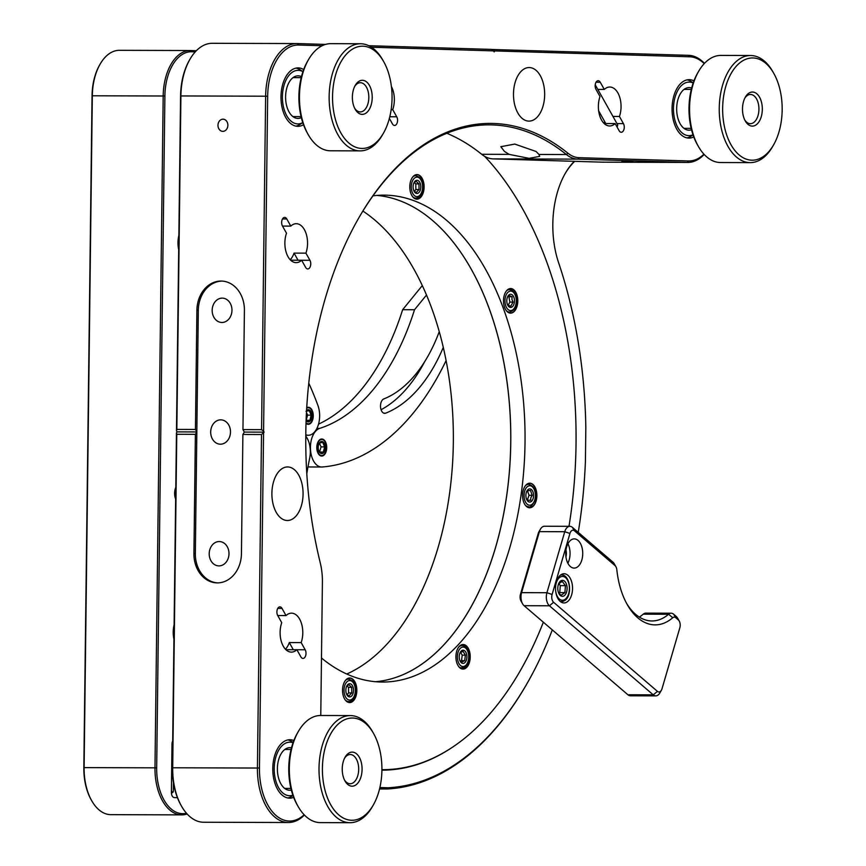 <?xml version="1.0" encoding="UTF-8"?>
<svg xmlns="http://www.w3.org/2000/svg" width="866" height="866" viewBox="0 0 866 866"><rect width="100%" height="100%" fill="white"/><g stroke="black" fill="none" stroke-linecap="round" stroke-linejoin="round"><path stroke-width="1.3" d="M529.397 67.559A26.781 15.588 90.2 0 0 529.148 67.548A26.781 15.588 90.2 0 0 513.484 94.069A26.781 15.588 90.2 0 0 528.747 121.11A26.781 15.588 90.2 0 0 528.985 121.11A26.781 15.588 90.2 0 0 544.66 94.589A26.781 15.588 90.2 0 0 529.397 67.559M287.804 466.947A26.781 15.588 90.2 0 0 287.566 466.947A26.781 15.588 90.2 0 0 271.892 493.468A26.781 15.588 90.2 0 0 287.155 520.498A26.781 15.588 90.2 0 0 287.393 520.498A26.781 15.588 90.2 0 0 303.068 493.977A26.781 15.588 90.2 0 0 287.804 466.947M446.813 133.277A314.055 182.823 -89.8 0 1 481.68 154.289A48.691 28.34 90.2 0 0 493.209 158.879L602.498 162.169A53.562 31.176 90.2 0 0 602.985 162.18A53.562 31.176 90.2 0 0 603.472 162.169M481.68 154.289L509.132 154.375L504.423 151.398L500.84 146.7L514.761 144.07L536.097 151.496L538.955 154.462L566.407 154.549A314.055 182.823 90.2 0 0 492.072 124.91A314.055 182.823 90.2 0 0 489.203 124.856A314.055 182.823 90.2 0 0 358.318 218.741M632.808 161.801L621.766 161.715L632.808 161.801M604.295 89.425A19.474 11.334 -89.8 0 1 609.772 87.022A19.474 11.334 -89.8 0 1 609.956 87.022A19.474 11.334 -89.8 0 1 619.439 116.466L623.433 123.611A5.109 2.977 -89.8 0 1 624.018 129.164A5.109 2.977 -89.8 0 1 621.268 132.271A5.109 2.977 -89.8 0 1 621.225 132.271A5.109 2.977 -89.8 0 1 619.136 130.712L615.141 123.567A19.474 11.334 -89.8 0 1 609.653 125.971A19.474 11.334 -89.8 0 1 609.48 125.971A19.474 11.334 -89.8 0 1 599.997 96.527L595.992 89.382A5.109 2.977 -89.8 0 1 595.407 83.829A5.109 2.977 -89.8 0 1 598.157 80.711A5.109 2.977 -89.8 0 1 600.29 82.281L604.295 89.425L597.821 89.404M391.421 86.568A19.474 11.334 -89.8 0 1 392.731 109.646L396.736 116.791A5.109 2.977 -89.8 0 1 397.321 122.344A5.109 2.977 -89.8 0 1 394.571 125.462A5.109 2.977 -89.8 0 1 394.517 125.462A5.109 2.977 -89.8 0 1 392.439 123.892L389.364 118.415M217.972 125.245A6.084 4.947 -88.3 0 0 222.735 131.351A6.084 4.947 -88.3 0 0 227.866 125.278A6.084 4.947 -88.3 0 0 223.103 119.183A6.084 4.947 -88.3 0 0 217.972 125.245M307.722 268.947A5.109 2.977 90.2 0 0 307.766 268.947A5.109 2.977 90.2 0 0 310.515 265.84A5.109 2.977 90.2 0 0 309.931 260.287L305.925 253.143A19.474 11.334 90.2 0 0 296.453 223.699A19.474 11.334 90.2 0 0 296.269 223.699A19.474 11.334 90.2 0 0 290.792 226.102L282.5 226.08L286.494 233.203A19.474 11.334 90.2 0 0 295.977 262.647A19.474 11.334 90.2 0 0 296.15 262.647A19.474 11.334 90.2 0 0 301.639 260.244L305.633 267.388A5.109 2.977 90.2 0 0 307.722 268.947M286.029 615.574L282.024 608.419A5.109 2.977 90.2 0 0 279.891 606.86A5.109 2.977 90.2 0 0 277.142 609.978A5.109 2.977 90.2 0 0 277.726 615.531L281.731 622.676A19.474 11.334 90.2 0 0 291.214 652.12A19.474 11.334 90.2 0 0 291.387 652.12A19.474 11.334 90.2 0 0 296.876 649.717L300.881 656.861A5.109 2.977 90.2 0 0 302.959 658.42A5.109 2.977 90.2 0 0 303.013 658.42A5.109 2.977 90.2 0 0 305.763 655.313A5.109 2.977 90.2 0 0 305.178 649.76L301.173 642.604A19.474 11.334 90.2 0 0 291.69 613.171A19.474 11.334 90.2 0 0 291.506 613.16A19.474 11.334 90.2 0 0 286.029 615.574L277.737 615.542M230.486 432.037A12.178 9.894 91.7 0 1 220.224 444.182A12.178 9.894 91.7 0 1 210.687 431.982A12.178 9.894 91.7 0 1 220.949 419.848A12.178 9.894 91.7 0 1 230.486 432.037M228.992 553.753A12.178 9.894 91.7 0 1 218.73 565.888A12.178 9.894 91.7 0 1 209.204 553.688A12.178 9.894 91.7 0 1 219.466 541.553A12.178 9.894 91.7 0 1 228.992 553.753M231.969 310.331A12.178 9.894 91.7 0 1 221.707 322.466A12.178 9.894 91.7 0 1 212.17 310.277A12.178 9.894 91.7 0 1 222.443 298.131A12.178 9.894 91.7 0 1 231.969 310.331M293.671 797.37A29.217 17.006 -89.8 0 1 289.699 798.171A29.217 17.006 -89.8 0 1 289.428 798.16A29.217 17.006 -89.8 0 1 272.779 768.672A29.217 17.006 -89.8 0 1 289.872 739.737A29.217 17.006 -89.8 0 1 290.142 739.748A29.217 17.006 -89.8 0 1 293.855 740.56M303.511 124.726A29.217 17.006 -89.8 0 1 297.904 126.339A29.217 17.006 -89.8 0 1 297.633 126.339A29.217 17.006 -89.8 0 1 280.985 96.84A29.217 17.006 -89.8 0 1 298.088 67.905A29.217 17.006 -89.8 0 1 298.348 67.916A29.217 17.006 -89.8 0 1 303.674 69.551M693.947 80.874A29.217 17.006 90.2 0 0 689.423 79.672A29.217 17.006 90.2 0 0 689.152 79.661A29.217 17.006 90.2 0 0 672.059 108.596A29.217 17.006 90.2 0 0 688.708 138.095A29.217 17.006 90.2 0 0 688.968 138.095A29.217 17.006 90.2 0 0 693.774 136.925M491.682 49.481L688.524 55.327A53.562 31.176 -89.8 0 1 704.448 63.402M176.772 434.277L172.702 767.752A53.562 31.176 90.2 0 0 181.438 806.019L180.864 804.99A52.101 30.332 -89.8 0 1 172.366 767.774L176.458 432.838L176.772 434.277L195.38 434.331L193.93 553.601A29.217 23.75 -88.3 0 0 216.803 582.883A29.217 23.75 -88.3 0 0 241.441 553.753L242.891 434.472L244.342 432.08L242.956 429.612L261.564 429.666L265.635 96.18A53.562 31.176 -89.8 0 1 296.973 43.56A53.562 31.176 -89.8 0 1 297.46 43.571L325.54 44.415M368.775 45.714L491.574 49.405L493.598 50.888L371.46 47.219M322.141 45.736L298.629 45.032A52.101 30.332 90.2 0 0 267.67 96.213L263.578 431.149L261.564 429.666M304.399 815.025A53.562 31.176 -89.8 0 1 288.432 822.516A53.562 31.176 -89.8 0 1 287.945 822.505A53.562 31.176 -89.8 0 1 257.429 768.012L261.5 434.537L264.141 432.145L263.578 431.149M263.556 433.097L259.464 768.045A52.101 30.332 90.2 0 0 289.147 821.044A52.101 30.332 90.2 0 0 304.15 814.754M320.777 715.489L322.401 582.114A47.229 27.495 90.2 0 0 320.236 562.748A315.516 183.668 -89.8 0 1 358.611 218.232A315.516 183.668 -89.8 0 1 567.955 153.228A47.229 27.495 90.2 0 0 579.138 157.688L688.427 160.968A52.101 30.332 90.2 0 0 703.928 154.191M704.21 63.651A52.101 30.332 90.2 0 0 689.693 56.788L494.735 50.932L494.15 51.884L493.598 50.888M290.792 226.102L286.787 218.957A5.109 2.977 90.2 0 0 284.654 217.398A5.109 2.977 90.2 0 0 281.905 220.505A5.109 2.977 90.2 0 0 282.489 226.058M176.458 432.838L177.032 431.874L176.48 430.889L180.572 95.942A52.101 30.332 -89.8 0 1 189.297 60.414L189.881 59.397A53.562 31.176 90.2 0 0 180.907 95.92L176.837 429.406L195.445 429.46L196.831 431.939L195.348 553.645A29.217 23.75 -88.3 0 0 217.518 582.883M612.966 116.445L619.439 116.466M603.721 123.069A19.474 11.334 90.2 0 0 604.793 121.792M615.141 123.567L604.187 123.535M391.161 109.646L392.731 109.646M242.956 429.612L244.407 310.331A29.217 23.75 -88.3 0 0 221.534 281.06A29.217 23.75 -88.3 0 0 196.907 310.19L195.445 429.46M222.237 281.093A29.217 23.75 -88.3 0 0 198.314 310.234L196.831 431.939L195.38 434.331M242.891 434.472L261.5 434.537M704.166 154.451A53.562 31.176 -89.8 0 1 687.712 162.44A53.562 31.176 -89.8 0 1 687.214 162.429L577.936 159.138A48.691 28.34 -89.8 0 1 566.407 154.549L567.955 153.228M181.438 806.019A53.562 31.176 90.2 0 0 203.218 822.245A53.562 31.176 90.2 0 0 203.716 822.245A53.562 31.176 90.2 0 0 204.203 822.245M212.733 43.311A53.562 31.176 90.2 0 0 212.246 43.3A53.562 31.176 90.2 0 0 189.881 59.397M298.045 260.233L294.05 253.11L305.925 253.143M294.05 253.11A19.474 11.334 -89.8 0 1 290.218 259.746M301.639 260.244L290.684 260.211M293.282 649.706L289.298 642.572L301.173 642.604M289.298 642.572A19.474 11.334 -89.8 0 1 285.466 649.219M305.178 649.76L285.921 649.673M177.032 431.874L196.831 431.939M176.837 429.406L176.48 430.889M244.342 432.08L264.141 432.145M509.132 154.375L529.083 158.348L539.67 156.378L538.955 154.462M494.735 50.932L494.41 49.492M578.239 532.384A349.355 203.369 90.2 0 0 585.405 461.708L585.827 427.685A349.355 203.369 90.2 0 0 558.613 262.734A74.249 43.224 -89.8 0 1 552.822 224.056A74.249 43.224 -89.8 0 1 565.249 173.416A74.249 43.224 -89.8 0 1 574.288 161.325M175.787 487.363A10.23 5.954 90.2 0 0 174.629 493.219A10.23 5.954 90.2 0 0 175.646 499.13M174.109 624.797A19.474 11.334 90.2 0 0 173.222 631.974A19.474 11.334 90.2 0 0 173.936 639.195M178.872 235.335A19.474 11.334 90.2 0 0 177.985 242.502A19.474 11.334 90.2 0 0 178.699 249.722M195.251 51.873L191.646 51.765A45.043 26.218 90.2 0 0 164.886 96.007L156.681 767.839A45.043 26.218 90.2 0 0 186.461 813.228M379.893 787.53L388.163 787.779A349.355 203.369 90.2 0 0 527.372 682.949A349.355 203.369 90.2 0 0 552.302 629.896M172.691 741.004A5.109 2.977 90.2 0 0 171.988 744.186L171.403 792.39A5.109 2.977 90.2 0 0 174.315 797.586L177.433 797.683M381.917 770.177A331.581 193.021 90.2 0 0 451.024 748.181M91.417 800.206A45.043 26.218 -89.8 0 1 91.179 799.794A45.043 26.218 -89.8 0 1 83.829 767.612L92.045 95.78A45.043 26.218 -89.8 0 1 99.579 65.069A45.043 26.218 -89.8 0 1 99.817 64.647M388.163 787.779L387.178 788.991L379.557 788.969M527.134 683.371A350.578 204.073 -89.8 0 1 526.896 683.794A350.578 204.073 -89.8 0 1 387.178 788.991L379.6 788.764M171.403 792.704L172.334 792.747L171.403 792.769A5.109 2.977 -89.8 0 1 171.414 792.812M187.132 813.964A46.255 26.922 -89.8 0 1 181.763 814.884A46.255 26.922 -89.8 0 1 154.982 767.817L163.187 95.985A46.255 26.922 -89.8 0 1 190.249 50.531A46.255 26.922 -89.8 0 1 190.672 50.542L196.355 50.715M119.811 50.325A46.255 26.922 90.2 0 0 119.389 50.315A46.255 26.922 90.2 0 0 100.066 64.225A46.255 26.922 90.2 0 0 92.326 95.769L84.11 767.601A46.255 26.922 90.2 0 0 91.655 800.639A46.255 26.922 90.2 0 0 110.891 814.657L181.763 814.884M171.998 743.926A5.109 2.977 -89.8 0 1 171.998 744.024L172.659 744.046M574.721 161.336A73.036 42.521 90.2 0 0 565.011 173.85M362.876 211.066A243.454 141.721 -89.8 0 1 431.766 308.415A243.454 141.721 -89.8 0 1 346.768 674.029M376.937 195.424A243.454 141.721 -89.8 0 1 489.171 308.588A243.454 141.721 -89.8 0 1 375.443 681.715A243.454 141.721 -89.8 0 0 510.215 459.673A243.454 141.721 -89.8 0 0 400.796 201.085A243.454 141.721 -89.8 0 0 376.937 195.424M418.559 174.889A12.297 7.155 90.2 0 0 411.859 178.277A12.297 7.155 90.2 0 0 411.805 195.445A12.297 7.155 90.2 0 0 415.355 198.877A12.297 7.155 90.2 0 0 423.929 189.589A12.297 7.155 90.2 0 0 418.559 174.889M411.783 195.402A12.178 7.09 90.2 0 0 415.269 198.758A12.178 7.09 90.2 0 0 416.817 199.05A12.178 7.09 90.2 0 0 423.896 188.236A12.178 7.09 90.2 0 0 418.44 175.008A12.178 7.09 90.2 0 0 416.892 174.705A12.178 7.09 90.2 0 0 411.837 178.32M512.239 288.843A12.297 7.155 90.2 0 0 505.538 292.243A12.297 7.155 90.2 0 0 505.484 309.4A12.297 7.155 90.2 0 0 509.035 312.832A12.297 7.155 90.2 0 0 517.608 303.544A12.297 7.155 90.2 0 0 512.239 288.843M505.463 309.357A12.178 7.09 90.2 0 0 508.948 312.713A12.178 7.09 90.2 0 0 510.496 313.005A12.178 7.09 90.2 0 0 517.576 302.202A12.178 7.09 90.2 0 0 512.12 288.963A12.178 7.09 90.2 0 0 510.572 288.659A12.178 7.09 90.2 0 0 505.506 292.275M531.334 483.499A12.297 7.155 90.2 0 0 524.634 486.887A12.297 7.155 90.2 0 0 524.58 504.055A12.297 7.155 90.2 0 0 528.13 507.476A12.297 7.155 90.2 0 0 536.704 498.199A12.297 7.155 90.2 0 0 531.334 483.499M524.558 504.012A12.178 7.09 90.2 0 0 528.043 507.357A12.178 7.09 90.2 0 0 529.602 507.66A12.178 7.09 90.2 0 0 536.671 496.846A12.178 7.09 90.2 0 0 531.226 483.618A12.178 7.09 90.2 0 0 529.667 483.315A12.178 7.09 90.2 0 0 524.612 486.93M464.674 644.813A12.297 7.155 90.2 0 0 457.973 648.212A12.297 7.155 90.2 0 0 457.919 665.38A12.297 7.155 90.2 0 0 461.47 668.801A12.297 7.155 90.2 0 0 470.043 659.524A12.297 7.155 90.2 0 0 464.674 644.813M457.897 665.337A12.178 7.09 90.2 0 0 461.383 668.682A12.178 7.09 90.2 0 0 462.931 668.985A12.178 7.09 90.2 0 0 470.011 658.171A12.178 7.09 90.2 0 0 464.555 644.932A12.178 7.09 90.2 0 0 463.007 644.64A12.178 7.09 90.2 0 0 457.952 648.255M351.293 678.305A12.297 7.155 90.2 0 0 344.592 681.704A12.297 7.155 90.2 0 0 344.538 698.873A12.297 7.155 90.2 0 0 348.089 702.294A12.297 7.155 90.2 0 0 356.662 693.017A12.297 7.155 90.2 0 0 351.293 678.305M344.516 698.83A12.178 7.09 90.2 0 0 348.002 702.174A12.178 7.09 90.2 0 0 349.55 702.478A12.178 7.09 90.2 0 0 356.63 691.663A12.178 7.09 90.2 0 0 351.174 678.424A12.178 7.09 90.2 0 0 349.626 678.132A12.178 7.09 90.2 0 0 344.571 681.748M321.47 658.008A243.454 141.721 90.2 0 0 351.596 676.054A243.454 141.721 90.2 0 0 382.577 682.04A243.454 141.721 90.2 0 0 524.103 465.811A243.454 141.721 90.2 0 0 415.052 201.129A243.454 141.721 90.2 0 0 384.071 195.142A243.454 141.721 90.2 0 0 372.954 195.857M484.657 156.335A331.093 192.739 -89.8 0 1 568.994 526.322M543.339 622.21A331.093 192.739 -89.8 0 1 382.307 769.69A331.093 192.739 -89.8 0 1 381.917 769.69L382.307 769.69M321.481 657.359A232.954 135.605 90.2 0 0 321.795 658.236L321.795 658.279M305.763 436.128A19.474 11.334 -89.8 0 1 309.671 458.255A232.954 135.605 90.2 0 0 306.802 473.745M672.752 617.739A67.191 39.111 -89.8 0 1 637.766 617.815A67.191 39.111 -89.8 0 1 627.201 604.5A67.191 39.111 -89.8 0 1 616.841 569.774A5.846 3.399 90.2 0 0 615.942 566.754A5.846 3.399 90.2 0 0 615.022 565.595L574.504 530.836A5.846 3.399 90.2 0 0 569.936 533.456L552.107 594.466A5.846 3.399 90.2 0 0 553.623 602.303L657.446 691.371A5.846 3.399 90.2 0 0 661.397 690.224A5.846 3.399 90.2 0 0 662.014 688.751L679.842 627.742A5.846 3.399 90.2 0 0 679.247 621.063A5.846 3.399 90.2 0 0 678.327 619.904L675.794 617.729A5.846 3.399 90.2 0 0 672.752 617.739L668.584 614.243A9.742 5.672 -89.8 0 1 671.128 613.215A9.742 5.672 -89.8 0 1 673.651 614.232L676.184 616.408A9.742 5.672 -89.8 0 1 677.71 618.335L679.247 621.063M626.432 603.104A63.294 36.848 90.2 0 0 635.622 614.319A63.294 36.848 90.2 0 0 651.979 620.965A63.294 36.848 90.2 0 0 668.584 614.243L643.243 614.167A63.294 36.848 -89.8 0 1 639.325 617.068M570.402 566.559A14.603 8.508 -89.8 0 1 565.953 550.126A14.603 8.508 -89.8 0 1 574.266 538.879A14.603 8.508 -89.8 0 1 578.044 540.416A14.603 8.508 -89.8 0 1 582.493 556.849A14.603 8.508 -89.8 0 1 574.18 568.096A14.603 8.508 -89.8 0 1 570.402 566.559M560.215 601.415A14.603 8.508 -89.8 0 1 555.766 584.983A14.603 8.508 -89.8 0 1 564.08 573.736A14.603 8.508 -89.8 0 1 567.858 575.273A14.603 8.508 -89.8 0 1 572.307 591.705A14.603 8.508 -89.8 0 1 563.993 602.952A14.603 8.508 -89.8 0 1 560.215 601.415M522.566 603.775L521.029 601.047A5.846 3.399 -89.8 0 1 520.444 594.368L538.273 533.369A5.846 3.399 -89.8 0 1 538.879 531.886L540.438 529.169A9.742 5.672 90.2 0 0 539.41 531.637L521.581 592.647A9.742 5.672 90.2 0 0 522.566 603.775A9.742 5.672 90.2 0 0 524.103 605.702L627.926 694.77A9.742 5.672 90.2 0 0 630.437 695.788L655.779 695.874A9.742 5.672 -89.8 0 1 653.256 694.846L549.434 605.778A9.742 5.672 -89.8 0 1 546.922 592.723L564.751 531.713A9.742 5.672 -89.8 0 1 569.839 526.322A9.742 5.672 -89.8 0 1 572.361 527.34L612.879 562.099A9.742 5.672 -89.8 0 1 614.405 564.026L615.942 566.754M565.963 550.072A8.281 4.817 -89.8 0 1 565.942 556.849M567.923 543.718A14.603 8.508 -89.8 0 1 567.858 563.214M569.839 526.322L544.508 526.247A9.742 5.672 90.2 0 0 540.438 529.169M661.397 690.224L659.849 692.941A9.742 5.672 -89.8 0 1 655.779 695.874M671.128 613.215L645.798 613.139A9.742 5.672 90.2 0 0 643.243 614.167M306.023 422.825A8.032 4.676 90.2 0 0 306.358 423.106A8.032 4.676 90.2 0 0 308.274 423.82A8.032 4.676 90.2 0 0 312.864 417.488A8.032 4.676 90.2 0 0 310.245 408.471A8.032 4.676 90.2 0 0 308.328 407.756A8.032 4.676 90.2 0 0 306.683 408.254M308.761 383.086A292.145 170.061 -89.8 0 1 317.865 405.288A19.474 11.334 -89.8 0 1 318.223 425.152A19.474 11.334 -89.8 0 1 308.242 435.262A19.474 11.334 -89.8 0 1 305.774 434.786M319.045 441A8.032 4.676 90.2 0 0 317.302 449.974A8.032 4.676 90.2 0 0 321.741 455.559A8.032 4.676 90.2 0 0 324.469 454.055A8.032 4.676 90.2 0 0 326.222 445.081A8.032 4.676 90.2 0 0 321.784 439.495A8.032 4.676 90.2 0 0 319.045 441M443.295 347.374A167.982 97.782 -89.8 0 1 385.684 413.169A7.307 4.254 -89.8 0 1 384.72 413.353A7.307 4.254 -89.8 0 1 380.694 408.276A7.307 4.254 -89.8 0 1 382.274 400.114A7.307 4.254 -89.8 0 1 383.8 398.934A153.379 89.285 90.2 0 0 439.257 331.646M318.526 424.156A232.954 135.605 90.2 0 0 362.031 388.704A232.954 135.605 90.2 0 0 402.636 309.714L414.511 309.747L426.505 295.025M446.109 360.548A292.145 170.061 -89.8 0 1 413.623 412.617A292.145 170.061 -89.8 0 1 322.239 466.98A19.474 11.334 -89.8 0 1 321.697 467.001A19.474 11.334 -89.8 0 1 310.472 449.302A19.474 11.334 -89.8 0 1 319.716 428.378A232.954 135.605 90.2 0 0 373.906 388.737A232.954 135.605 90.2 0 0 414.511 309.747M310.364 466.947A19.474 11.334 -89.8 0 1 309.822 466.969A19.474 11.334 -89.8 0 1 308.015 466.709M402.636 309.714L422.305 285.564M424.708 361.62A167.982 97.782 -89.8 0 1 381.072 409.748M306.012 423.355A8.519 4.958 90.2 0 0 311.836 421.753A8.519 4.958 90.2 0 0 312.301 410.722A8.519 4.958 90.2 0 0 311.868 409.845A8.519 4.958 90.2 0 0 306.716 407.724M306.618 420.941L309.876 420.313L311.186 415.15L309.249 410.636L306.001 411.263M306.099 420.573A6.084 3.54 90.2 0 0 310.764 420.151A6.084 3.54 90.2 0 0 311.154 412.173A6.084 3.54 90.2 0 0 306.553 410.495M306.109 420.335L307.592 415.139L306.456 412.476M306.283 420.291L309.876 420.313M307.592 415.139L311.186 415.15M322.304 455.992A8.519 4.958 90.2 0 0 325.291 453.492A8.519 4.958 90.2 0 0 325.335 441.595A8.519 4.958 90.2 0 0 321.221 439.062A8.519 4.958 90.2 0 0 316.826 448.491A8.519 4.958 90.2 0 0 322.304 455.992M318.915 451.186L320.084 452.68L323.332 452.052L324.653 446.888L322.715 442.374L319.457 443.002M321.373 441.476A6.084 3.54 90.2 0 0 319.143 443.435A6.084 3.54 90.2 0 0 319.121 451.608A6.084 3.54 90.2 0 0 322.152 453.578A6.084 3.54 90.2 0 0 325.28 446.845A6.084 3.54 90.2 0 0 321.373 441.476M319.554 452.074L321.059 446.878L319.424 443.067M319.738 452.041L323.332 452.052M321.059 446.878L324.653 446.888M459.965 660.726L461.524 662.284L464.663 660.65L465.41 655.172L463.029 651.329L459.9 652.964M464.176 663.118A6.592 3.843 90.2 0 0 466.742 654.891A6.592 3.843 90.2 0 0 461.968 650.496A6.592 3.843 90.2 0 0 460.333 652.195A6.592 3.843 90.2 0 0 460.301 661.408A6.592 3.843 90.2 0 0 464.176 663.118M460.387 661.213L461.491 660.639L462.249 655.161L460.495 652.347M461.491 660.639L464.663 660.65M462.249 655.161L465.41 655.172M346.941 694.597L348.998 695.918L351.78 692.952L351.683 687.333L348.803 684.681L346.855 686.11M347.872 696.123A6.592 3.843 90.2 0 0 353.068 693.406A6.592 3.843 90.2 0 0 351.509 684.486A6.592 3.843 90.2 0 0 346.952 685.688A6.592 3.843 90.2 0 0 346.93 694.9A6.592 3.843 90.2 0 0 347.872 696.123M347.006 694.651L348.608 692.941L348.511 687.323L347.017 685.948M348.608 692.941L351.78 692.952M348.511 687.323L351.683 687.333M414.208 191.169L416.254 192.501L419.047 189.524L418.949 183.906L416.07 181.254L414.11 182.683M418.776 181.059A6.592 3.843 90.2 0 0 414.219 182.271A6.592 3.843 90.2 0 0 414.186 191.473A6.592 3.843 90.2 0 0 415.128 192.696A6.592 3.843 90.2 0 0 420.335 189.99A6.592 3.843 90.2 0 0 418.776 181.059M414.273 191.234L415.875 189.513L415.777 183.895L414.284 182.52M415.875 189.513L419.047 189.524M415.777 183.895L418.949 183.906M507.595 304.94L510.778 306.218L513.029 302.115L511.947 299.42L512.087 296.735L508.905 295.458L507.866 296.508M514.307 298.922A6.592 3.843 90.2 0 0 507.898 296.226A6.592 3.843 90.2 0 0 506.956 302.754A6.592 3.843 90.2 0 0 507.866 305.438A6.592 3.843 90.2 0 0 512.575 306.521A6.592 3.843 90.2 0 0 514.307 298.922M508.082 305.341L509.858 302.104L508.916 296.724L507.996 296.356M509.858 302.104L513.029 302.115M508.916 296.724L512.087 296.735M527.394 500.44L530.663 500.256L530.826 497.777L532.211 495.298L530.49 490.524L527.221 490.708M533.11 498.6A6.592 3.843 90.2 0 0 532.016 490.167A6.592 3.843 90.2 0 0 526.993 490.87A6.592 3.843 90.2 0 0 526.355 492.375A6.592 3.843 90.2 0 0 526.972 500.083A6.592 3.843 90.2 0 0 533.11 498.6M527.242 500.267L529.05 495.287L527.383 490.686M527.491 500.245L530.663 500.256M529.05 495.287L532.211 495.298M693.168 83.017A26.781 15.588 90.2 0 0 684.292 83.407A26.781 15.588 90.2 0 0 674.094 116.455A26.781 15.588 90.2 0 0 693.006 134.76M693.049 134.89L691.111 136.168A29.217 17.006 -89.8 0 1 690.299 136.655A29.217 17.006 -89.8 0 1 686.998 137.889M691.523 129.748A21.304 12.405 -89.8 0 1 680.135 123.73A21.304 12.405 -89.8 0 1 677.255 115.459A21.304 12.405 -89.8 0 1 680.232 93.983A21.304 12.405 -89.8 0 1 691.642 88.029M687.171 79.856A29.217 17.006 -89.8 0 1 691.274 81.61L693.211 82.887M296.107 68.1A29.217 17.006 -89.8 0 1 300.21 69.854L302.927 71.651A26.781 15.588 90.2 0 0 296.01 70.579A26.781 15.588 90.2 0 0 282.533 100.629A26.781 15.588 90.2 0 0 299.982 123.676A26.781 15.588 90.2 0 0 302.764 122.593M302.764 122.626L300.037 124.412A29.217 17.006 -89.8 0 1 296.204 126.079A29.217 17.006 -89.8 0 1 295.923 126.133M301.314 117.624A21.304 12.405 -89.8 0 1 289.071 111.974A21.304 12.405 -89.8 0 1 285.693 99.915A21.304 12.405 -89.8 0 1 289.157 82.227A21.304 12.405 -89.8 0 1 301.444 76.641M293.044 742.747A26.781 15.588 90.2 0 0 290.662 742.216A26.781 15.588 90.2 0 0 274.219 767.536A26.781 15.588 90.2 0 0 288.908 795.692A26.781 15.588 90.2 0 0 292.881 795.183M291.344 790.084A21.304 12.405 -89.8 0 1 280.865 783.795A21.304 12.405 -89.8 0 1 277.401 767.828A21.304 12.405 -89.8 0 1 280.952 754.059A21.304 12.405 -89.8 0 1 291.474 747.845M287.891 739.932A29.217 17.006 -89.8 0 1 291.994 741.686L293.152 742.443M292.979 795.486L291.831 796.244A29.217 17.006 -89.8 0 1 287.718 797.965M752.706 92.034A17.039 9.916 -89.8 0 1 762.318 109.527A17.039 9.916 -89.8 0 1 752.11 126.111A17.039 9.916 -89.8 0 1 745.269 120.948A17.039 9.916 -89.8 0 1 745.345 97.154A17.039 9.916 -89.8 0 1 752.706 92.034M744.792 120.038A14.603 8.508 90.2 0 0 750.173 123.676A14.603 8.508 90.2 0 0 750.378 123.676A14.603 8.508 90.2 0 0 758.93 109.278A14.603 8.508 90.2 0 0 750.681 94.47A14.603 8.508 90.2 0 0 750.476 94.459A14.603 8.508 90.2 0 0 744.857 98.064M698.299 146.3L697.336 144.6A51.126 29.758 -89.8 0 1 697.552 73.209L698.526 71.51A53.562 31.176 90.2 0 0 698.299 146.3A53.562 31.176 90.2 0 0 719.798 162.516A53.562 31.176 90.2 0 0 720.566 162.537L750.259 162.624A53.562 31.176 -89.8 0 1 749.491 162.613A53.562 31.176 -89.8 0 1 719.256 108.315A53.562 31.176 -89.8 0 1 750.595 55.511A53.562 31.176 -89.8 0 1 751.363 55.532A53.562 31.176 -89.8 0 1 772.862 71.748L773.825 73.448A51.126 29.758 90.2 0 0 753.301 57.968A51.126 29.758 90.2 0 0 722.655 107.72A51.126 29.758 90.2 0 0 751.515 160.178A51.126 29.758 90.2 0 0 773.609 144.839A51.126 29.758 90.2 0 0 773.825 73.448M750.595 55.511L720.902 55.413A53.562 31.176 90.2 0 0 698.526 71.51M773.609 144.839L772.634 146.527A53.562 31.176 -89.8 0 1 750.259 162.624M617.187 126.707L617.036 126.966A4.871 2.76 -29.3 0 0 617.187 126.707A4.871 2.76 -29.3 0 0 617.426 124.412L595.234 84.781M171.414 791.719L173.319 791.784L173.427 782.593M172.648 744.998L171.988 744.977M360.234 80.668A17.039 9.916 -89.8 0 1 372.001 93.712A17.039 9.916 -89.8 0 1 364.37 113.976A17.039 9.916 -89.8 0 1 355.157 109.203A17.039 9.916 -89.8 0 1 355.233 85.398A17.039 9.916 -89.8 0 1 360.234 80.668M354.681 108.282A14.603 8.508 90.2 0 0 360.278 111.92A14.603 8.508 90.2 0 0 362.096 111.595A14.603 8.508 90.2 0 0 368.775 95.769A14.603 8.508 90.2 0 0 360.364 82.703A14.603 8.508 90.2 0 0 358.546 83.039A14.603 8.508 90.2 0 0 354.746 86.319M308.188 134.555L307.235 132.844A51.126 29.758 -89.8 0 1 307.452 61.454L308.426 59.765A53.562 31.176 90.2 0 0 308.188 134.555A53.562 31.176 90.2 0 0 330.466 150.781L360.159 150.879A53.562 31.176 -89.8 0 1 329.307 102.967A53.562 31.176 -89.8 0 1 353.826 44.967A53.562 31.176 -89.8 0 1 360.483 43.755A53.562 31.176 -89.8 0 1 382.761 59.992L383.714 61.692A51.126 29.758 90.2 0 0 356.099 47.359A51.126 29.758 90.2 0 0 333.194 108.142A51.126 29.758 90.2 0 0 368.494 147.285A51.126 29.758 90.2 0 0 383.497 133.083A51.126 29.758 90.2 0 0 383.714 61.692M360.483 43.755L330.79 43.668A53.562 31.176 90.2 0 0 324.133 44.88A53.562 31.176 90.2 0 0 308.426 59.765M383.497 133.083L382.523 134.782A53.562 31.176 -89.8 0 1 366.816 149.666A53.562 31.176 -89.8 0 1 360.159 150.879M352.462 752.11A17.039 9.916 -89.8 0 1 362.075 769.593A17.039 9.916 -89.8 0 1 351.867 786.187A17.039 9.916 -89.8 0 1 345.025 781.024A17.039 9.916 -89.8 0 1 345.09 757.23A17.039 9.916 -89.8 0 1 352.462 752.11M344.538 780.104A14.603 8.508 90.2 0 0 349.929 783.741A14.603 8.508 90.2 0 0 350.135 783.752A14.603 8.508 90.2 0 0 358.686 769.344A14.603 8.508 90.2 0 0 350.438 754.535A14.603 8.508 90.2 0 0 350.221 754.535A14.603 8.508 90.2 0 0 344.614 758.14M298.056 806.376L297.092 804.676A51.126 29.758 -89.8 0 1 297.309 733.285L298.283 731.586A53.562 31.176 90.2 0 0 298.056 806.376A53.562 31.176 90.2 0 0 319.554 822.592A53.562 31.176 90.2 0 0 320.323 822.613L350.016 822.7A53.562 31.176 -89.8 0 1 349.247 822.678A53.562 31.176 -89.8 0 1 319.013 768.38A53.562 31.176 -89.8 0 1 350.351 715.576A53.562 31.176 -89.8 0 1 351.12 715.597A53.562 31.176 -89.8 0 1 372.618 731.813L373.582 733.513A51.126 29.758 90.2 0 0 353.057 718.044A51.126 29.758 90.2 0 0 322.412 767.796A51.126 29.758 90.2 0 0 351.271 820.254A51.126 29.758 90.2 0 0 373.354 804.904A51.126 29.758 90.2 0 0 373.582 733.513M350.351 715.576L320.658 715.489A53.562 31.176 90.2 0 0 298.283 731.586M373.354 804.904L372.391 806.603A53.562 31.176 -89.8 0 1 350.016 822.7M558.722 593.156L561.125 595.31L564.903 592.604L565.444 585.633L562.196 581.367L558.418 584.074M564.231 595.732A8 4.655 90.2 0 0 566.754 585.264A8 4.655 90.2 0 0 560.681 580.956A8 4.655 90.2 0 0 559.133 582.742A8 4.655 90.2 0 0 559.1 593.914A8 4.655 90.2 0 0 564.231 595.732M558.808 593.264L559.761 592.593L560.291 585.622L558.732 583.554M559.761 592.593L564.903 592.604M560.291 585.622L565.444 585.633M631.422 161.801L623.477 161.736L631.422 161.801M616.96 123.589L623.433 123.611M389.787 116.769L396.736 116.791M301.649 260.265L309.931 260.287M267.67 96.213L180.572 95.942M198.314 310.234L196.907 310.19M172.366 767.774L259.464 768.045M579.138 157.688L577.936 159.138L493.209 158.879M602.498 162.169L687.214 162.429L688.427 160.968M277.748 608.408L282.024 608.419M282.511 218.946L286.787 218.957M195.348 553.645L193.93 553.601M596.014 82.259L600.29 82.281M688.524 55.327L689.693 56.788M298.629 45.032L297.46 43.571M83.829 767.612L156.681 767.839M164.886 96.007L92.045 95.78M190.672 50.542L191.646 51.765M553.623 602.303L549.434 605.778L524.103 605.702M627.926 694.77L653.256 694.846L657.446 691.371M569.936 533.456L564.751 531.713L539.41 531.637L538.273 533.369M520.444 594.368L521.581 592.647L546.922 592.723L552.107 594.466M678.327 619.904L676.184 616.408M572.361 527.34L574.504 530.836M675.794 617.729L673.651 614.232M612.879 562.099L615.022 565.595M316.924 428.378L319.716 428.378M385.684 413.169L383.757 413.158M463.754 667.524A11.204 6.517 -89.8 0 1 461.849 668A11.204 6.517 -89.8 0 1 458.85 666.744M458.915 646.848A11.204 6.517 -89.8 0 1 460.008 646.09A11.204 6.517 -89.8 0 1 461.914 645.603L460.225 645.603M461.437 647.487A9.742 5.672 90.2 0 0 457.638 659.643A9.742 5.672 90.2 0 0 464.696 666.127A9.742 5.672 90.2 0 0 468.495 653.982A9.742 5.672 90.2 0 0 461.437 647.487M345.534 680.34A11.204 6.517 -89.8 0 1 348.533 679.096L352.181 680.633C358.329 685.634 355.515 702.283 348.468 701.492A11.204 6.517 -89.8 0 1 345.469 700.237M352.375 681.715A9.742 5.672 90.2 0 0 344.7 685.71A9.742 5.672 90.2 0 0 346.995 698.894A9.742 5.672 90.2 0 0 354.681 694.889A9.742 5.672 90.2 0 0 352.375 681.715M412.801 176.924A11.204 6.517 -89.8 0 1 415.799 175.679L419.447 177.216C425.585 182.206 422.781 198.855 415.734 198.076A11.204 6.517 -89.8 0 1 412.736 196.809M414.262 195.467A9.742 5.672 90.2 0 0 421.948 191.473A9.742 5.672 90.2 0 0 419.642 178.288A9.742 5.672 90.2 0 0 411.967 182.293A9.742 5.672 90.2 0 0 414.262 195.467M506.48 290.879A11.204 6.517 -89.8 0 1 509.479 289.634C512.943 289.926 515.227 292.632 516.309 297.752C517.013 306.131 514.707 310.894 509.414 312.031A11.204 6.517 -89.8 0 1 506.415 310.764M505.203 303.663A9.742 5.672 90.2 0 0 512.261 310.158A9.742 5.672 90.2 0 0 516.06 298.012A9.742 5.672 90.2 0 0 509.002 291.517A9.742 5.672 90.2 0 0 505.203 303.663M525.575 485.534A11.204 6.517 -89.8 0 1 528.585 484.289C534.484 485.956 536.606 491.368 534.928 500.516C532.114 505.787 529.97 507.855 528.509 506.686A11.204 6.517 -89.8 0 1 525.521 505.419M524.742 490.903A9.742 5.672 90.2 0 0 527.048 504.077A9.742 5.672 90.2 0 0 534.723 500.083A9.742 5.672 90.2 0 0 532.428 486.898A9.742 5.672 90.2 0 0 524.742 490.903M564.242 600.701A13.391 7.794 -89.8 0 1 561.222 601.729A13.391 7.794 -89.8 0 1 560.529 601.675M555.636 590.644A11.929 6.95 90.2 0 0 565.097 599.348A11.929 6.95 90.2 0 0 568.875 583.749A11.929 6.95 90.2 0 0 559.804 577.33A11.929 6.95 90.2 0 0 555.647 586.001M560.605 575.002A13.391 7.794 -89.8 0 1 561.309 574.948L560.681 574.948M687.712 162.44L602.985 162.18M288.432 822.516L203.716 822.245M212.246 43.3L296.973 43.56M119.389 50.315L190.249 50.531M527.372 682.949L526.896 683.794M91.179 799.794L91.655 800.639M99.579 65.069L100.066 64.225M305.774 435.252L308.242 435.262M309.822 466.969L321.697 467.001M460.16 668L464.187 667.415C471.645 664.244 469.74 644.791 461.914 645.603M348.533 679.096L346.844 679.096M348.468 701.492L346.779 701.492M415.734 198.076L414.045 198.065M415.799 175.679L414.11 175.668M509.414 312.031L507.725 312.031M509.479 289.634L507.79 289.634M528.509 506.686L526.82 506.675M528.585 484.289L526.896 484.278M605.778 123.535L598.655 110.816M684.097 89.393L691.295 89.414M683.978 128.341L691.176 128.363M172.334 792.747L173.319 791.784M293.033 77.637L301.195 77.659M292.914 116.585L301.076 116.607M284.827 749.458L291.052 749.48M284.708 788.417L290.933 788.439M560.594 601.729L564.762 600.539C572.805 595.581 570.109 574.104 561.309 574.948"/></g></svg>
